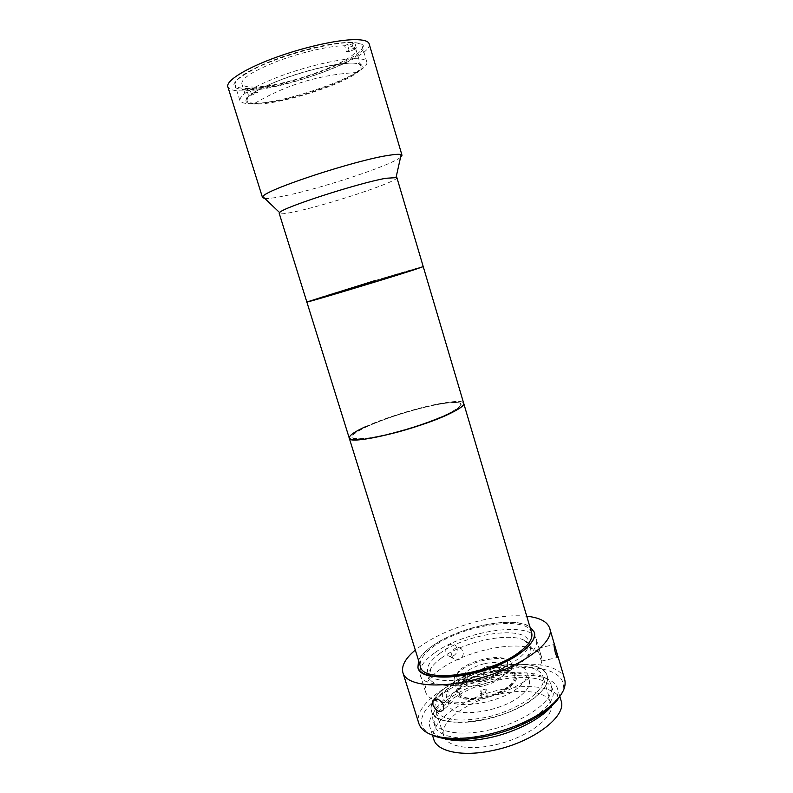 <?xml version="1.0" encoding="UTF-8"?>
<svg xmlns="http://www.w3.org/2000/svg" width="793" height="793" viewBox="0 0 793 793"><rect width="100%" height="100%" fill="white"/><g stroke="black" fill="none" stroke-linecap="round" stroke-linejoin="round"><path stroke-width="0.59" stroke-dasharray="3.96 2.97" d="M361.202 64.689C363.283 66.424 362.004 69.031 357.356 72.51C340.058 86.04 275.498 105.657 253.601 104.032L248.407 103.189C238.951 100.215 257.378 87.736 289.584 76.713C321.69 65.621 355.958 60.129 361.202 64.689M349.009 42.406C356.959 42.376 361.33 43.625 362.123 46.163C366.812 57.532 288.86 86.833 252.085 88.35C241.915 88.945 236.205 87.765 234.986 84.792C234.619 78.636 248.1 70.171 275.439 59.386C301.32 49.672 332.614 42.525 349.009 42.406M353.856 58.712C361.737 58.523 366.049 59.584 366.782 61.923C371.203 72.381 293.271 101.246 256.763 103.427C246.663 104.2 241.032 103.209 239.873 100.473C239.645 94.763 253.205 86.615 280.544 76.039C306.405 66.463 337.59 59.168 353.856 58.712M400.554 157.292C390.166 166.005 315.039 190.469 280.078 196.773C272.881 198.121 267.816 198.706 264.862 198.518M369.161 43.833C374.177 56.561 288.057 88.915 247.109 90.719C235.66 91.413 229.236 90.105 227.829 86.764M396.877 177.602C399.315 181.27 325.933 205.516 293.499 212.018C284.548 213.882 279.79 214.328 279.215 213.357M375.03 280.583L423.244 266.646C424.295 265.655 351.021 287.611 320.005 297.553L306.851 302.014M321.988 296.969C303.382 302.956 306.167 302.44 330.344 295.402L410.923 270.78C428.279 265.189 420.231 267.191 396.896 274.081L321.988 296.969M507.431 663.642C509.82 649.913 458.77 661.669 456.887 675.14C452.188 689.771 507.173 677.43 507.431 663.642M531.637 632.755C527.593 615.061 463.132 624.676 434.177 646.067C423.591 653.591 419.011 660.41 420.439 666.536M434.524 652.956C423.452 660.906 418.674 668.152 420.201 674.694C422.391 693.578 495.863 683.318 524.877 658.884C534.046 651.469 537.882 644.977 536.365 639.396C531.984 620.562 464.708 630.425 434.524 652.956M432.363 645.958C425.276 650.924 420.677 655.781 418.565 660.519C423.72 647.802 451.792 632.398 479.943 625.945C502.851 620.84 519.484 621.088 529.843 626.708C514.082 615.537 458.641 626.876 432.363 645.958M349.257 438.103C347.156 433.196 381.066 418.654 414.075 409.674C440.135 402.398 462.775 399.276 463.707 403.33C462.725 395.975 398.245 411.557 366.277 426.347M368.031 426.079C347.086 436.1 346.908 440.135 367.506 438.182C388.6 435.327 427.853 423.482 447.639 413.996C466.621 404.004 464.886 400.544 442.454 403.617C421.38 407.017 387.906 417.128 368.031 426.079M441.443 658.002C436.665 661.431 433.196 664.841 431.035 668.231C429.043 671.413 428.438 674.308 429.211 676.925C431.293 693.508 494.773 684.755 520.03 663.483C528.098 656.961 531.459 651.222 530.12 646.265C529.308 643.658 527.196 641.596 523.776 640.06C507.47 632.17 462.825 642.112 441.443 658.002M439.996 653.313C430.47 660.202 426.376 666.457 427.705 672.077C429.727 688.483 493.206 679.601 518.533 658.468C526.611 651.995 530.002 646.305 528.673 641.408C525.006 625.043 466.195 633.617 439.996 653.313M433.979 699.832C452.912 709.061 507.887 696.234 530.279 676.994C539.369 669.411 543.126 662.71 541.54 656.891C540.558 653.739 538.031 651.241 533.967 649.378C514.905 640.06 464.163 651.281 439.709 669.698C434.237 673.683 430.252 677.668 427.754 681.653C425.405 685.459 424.701 688.939 425.633 692.101C426.634 695.273 429.32 697.81 433.692 699.713M445.289 687.769C434.395 696.076 429.796 703.788 431.501 710.895C434.207 731.364 507.619 722.195 536.098 696.532C545.108 688.77 548.776 681.841 547.12 675.775C542.253 655.286 474.987 664.177 445.289 687.769M518.909 687.055C525.402 681.643 528.079 676.816 526.939 672.563C523.866 658.596 476.494 664.93 455.866 681.385C448.451 687.055 445.329 692.269 446.489 697.007C448.511 710.974 498.856 704.491 518.909 687.055M521.328 695.114C527.791 689.642 530.448 684.746 529.278 680.424C526.136 666.209 478.774 672.395 458.205 689.018C450.82 694.737 447.728 700.021 448.917 704.838C451.019 719.053 501.354 712.729 521.328 695.114M505.716 673.921C510.464 670.095 512.437 666.685 511.644 663.701C509.651 654.027 475.622 658.705 460.882 670.353C455.668 674.308 453.467 677.896 454.26 681.137C455.727 690.812 491.264 686.044 505.716 673.921M509.413 686.203C514.132 682.317 516.084 678.838 515.262 675.765C513.19 665.823 479.16 670.343 464.51 682.168C459.325 686.183 457.145 689.851 457.967 693.171C459.514 703.113 495.05 698.524 509.413 686.203M540.073 651.975L538.794 648.059C538.169 648.059 538.526 651.122 539.855 657.268L541.599 661.075C542.471 660.985 541.956 657.952 540.073 651.975M452.04 656.287C449.889 650.468 457.63 644.57 461.645 649.15L462.963 651.41C464.976 657.169 456.867 662.898 453.259 658.458L452.04 656.287M453.051 697.285C449.443 691.119 445.884 689.593 442.385 692.695L442.375 696.829C445.597 703.332 449.086 704.898 452.862 701.537L453.051 697.285M492.443 667.28C458.532 674.585 426.446 696.502 431.501 710.895C434.207 721.432 457.293 725.724 484.939 719.519C521.07 712.055 552.503 688.958 547.12 675.775C543.978 664.266 519.137 661.025 492.443 667.28M564.636 679.224C560.522 664.286 528.842 660.173 495.357 668.013C452.952 677.123 412.439 704.818 418.863 723.513M526.74 616.211C513.577 614.981 498.331 616.389 480.984 620.433C453.755 627.164 431.868 637.037 415.304 650.072M432.096 735.012C400.614 720.857 444.358 681.772 495.903 671.274C538.13 661.015 574.866 672.365 560.036 696.135M489.479 735.319C526.383 727.815 558.302 703.817 552.671 689.9C549.351 677.757 523.886 674.119 496.656 680.434C462.051 687.789 429.439 710.528 434.752 725.734C437.627 736.826 461.258 741.574 489.479 735.319M487.943 730.264C524.857 722.72 556.835 698.851 551.244 685.093C547.963 673.069 522.518 669.55 495.278 675.884C460.664 683.279 427.992 705.899 433.256 720.936C436.091 731.919 459.702 736.548 487.943 730.264M561.077 700.715C557.35 687.184 529.694 683.001 500.324 689.761C463.053 697.612 427.913 722.453 433.781 739.383M554.337 702.588C557.667 697.443 558.728 692.814 557.529 688.701C553.91 675.507 526.304 671.631 496.914 678.461C459.603 686.401 424.305 710.924 430.044 727.429C431.333 731.523 434.792 734.784 440.422 737.203M492.215 668.915C460.584 675.715 430.758 696.145 435.476 709.487C440.482 719.965 457.065 722.631 485.227 717.496C518.771 710.558 548.022 689.107 543.027 676.816C540.132 666.15 517.076 663.097 492.215 668.915M499.808 694.044C468.237 700.665 438.717 721.68 443.674 735.825C446.39 746.223 468.029 750.763 493.662 745.123C527.137 738.392 556.081 716.307 550.867 703.252C547.775 691.962 524.629 688.344 499.808 694.044M456.946 647.97L455.648 645.75C451.723 641.24 444.03 647.029 446.142 652.778L447.351 654.919C450.959 659.33 458.959 653.68 456.946 647.97M486.615 669.738L484.126 670.363L485.901 672.93C477.336 675.269 470.308 678.55 464.797 682.763C451.822 692.378 461.338 701.458 482.075 697.404L480.945 690.138L486.109 688.988L487.259 696.254C513.121 689.89 523.905 671.681 503.793 670.918L490.817 671.82L489.083 669.233L486.615 669.738M482.947 686.024C472.44 688.037 466.225 687.144 464.292 683.328C463.736 681.157 465.134 678.729 468.475 676.042C472.985 672.642 478.734 670.105 485.732 668.43L497.003 667.379C501.275 667.746 503.783 668.985 504.536 671.106C504.388 677.034 497.191 682.01 482.947 686.024M484.295 663.691C470.239 667.627 463.082 672.563 462.815 678.511C464.738 682.277 470.943 683.15 481.45 681.118C495.704 677.093 502.921 672.147 503.079 666.279C501.027 662.462 494.763 661.6 484.295 663.691M484.126 670.363L484.642 667.181L486.059 671.869C469.476 676.786 459.603 683.179 456.431 691.05C456.292 698.445 464.777 700.962 481.896 698.583L482.075 697.404M485.901 672.93L486.059 671.869M481.896 698.583L480.389 693.647L480.945 690.138M486.109 688.988L485.584 692.487L487.09 697.434C504.774 692.071 514.756 685.41 517.016 677.45C515.995 670.432 507.312 668.202 490.976 670.759L490.817 671.82M480.389 693.647L485.584 692.487M487.259 696.254L487.09 697.434M490.976 670.759L489.559 666.07L489.083 669.233M489.559 666.07L484.642 667.181M344.648 45.746L351.646 42.594C331.345 42.277 286.035 54.033 258.082 67.078C230.139 81.342 226.352 88.925 246.722 89.817L248.407 95.229L254.573 92.484L252.888 87.042C246.326 87.042 242.638 85.931 241.815 83.731C241.558 78.16 253.819 70.518 278.621 60.813C302.034 52.08 330.156 45.726 344.648 45.746L346.372 51.545L353.381 48.423L356.473 48.492L349.485 51.604L347.77 45.835L354.749 42.693L356.473 48.492M254.573 92.484L257.894 92.375L251.738 95.11L248.407 95.229M351.418 63.103C337.818 62.984 309.488 69.318 285.381 78.041C259.767 87.745 246.99 95.239 247.039 100.533C247.892 102.703 252.065 103.625 259.539 103.278C290.724 102.475 365.097 75.474 360.855 65.948C360.29 64.104 357.137 63.153 351.418 63.103M349.485 51.604L346.372 51.545M353.381 48.423L351.646 42.594M246.722 89.817L252.888 87.042M347.77 45.835C352.607 46.172 355.304 47.263 355.859 49.087C360.25 59.277 288.731 86.001 256.208 86.952L257.894 92.375M256.208 86.952L250.063 89.718C271.771 88.598 309.597 78.497 335.885 66.939C362.342 55.421 372.799 43.922 354.749 42.693M251.738 95.11L250.063 89.718M354.412 288.226L420.121 267.687L374.593 280.742L311.015 300.577C303.709 303.144 323.346 297.593 354.412 288.226M398.145 431.501C428.854 423.145 458.741 410.457 460.911 405.263C463.548 399.93 441.057 402.547 413.738 410.13C386.459 417.643 358.426 428.934 352.826 434.98C346.769 441.146 367.397 439.927 398.145 431.501M357.356 72.51C320.154 74.393 285.569 84.901 253.601 104.032M366.782 61.923L362.123 46.163M239.873 100.473L234.986 84.792M420.201 674.694L425.633 692.101M536.365 639.396L541.54 656.891M429.211 676.925L427.705 672.077M431.035 668.231L427.754 681.653M529.278 680.424L526.939 672.563M515.262 675.765L511.644 663.701M457.967 693.171L454.26 681.137M448.917 704.838L446.489 697.007M523.776 640.06L533.967 649.378M530.12 646.265L528.673 641.408M538.794 648.059L554.049 644.56M442.385 692.695L434.842 699.099M552.671 689.9L551.244 685.093M559.808 696.442L557.529 688.701M443.674 735.825L435.476 709.487M461.645 649.15L455.648 645.75M453.259 658.458L447.351 654.919M550.867 703.252L543.027 676.816M432.453 735.131L430.044 727.429M434.752 725.734L433.256 720.936M452.862 701.537L443.485 709.715M541.599 661.075L557.201 657.536M468.475 676.042L464.797 682.763M464.292 683.328L462.815 678.511M504.536 671.106L503.079 666.279M497.003 667.379L503.793 670.918M241.815 83.731L247.039 100.533M355.859 49.087L360.855 65.948"/><path stroke-width="1.19" d="M264.862 198.518L262.533 197.616L262.86 196.614C264.644 190.052 355.76 160.008 389.076 155.269C395.439 154.258 399.464 154.04 401.159 154.595L401.992 155.25L400.554 157.292M262.533 197.616L227.829 86.764C225.846 81.124 243.937 69.338 272.901 58.494C301.806 47.639 336.738 39.709 354.828 39.65C363.521 39.65 368.299 41.048 369.161 43.833L401.992 155.25M279.215 213.357L279.612 212.574C282.13 207.766 357.891 183.203 385.874 178.276L396.877 177.602L423.244 266.646L413.183 270.106C384.387 279.453 303.134 303.798 306.851 302.014L353.876 288.424L423.244 266.646L463.707 403.33C464.212 405.481 459.534 408.93 449.681 413.688C418.417 429.122 348.048 445.904 349.257 438.103C352.211 441.701 368.368 439.689 397.739 432.066C432.909 422.6 466.462 407.671 463.707 403.33L531.637 632.755C533.055 638.008 529.347 644.154 520.505 651.182C492.602 674.278 422.471 684.28 420.439 666.536L279.215 213.357M366.277 426.347C354.63 431.62 348.96 435.545 349.257 438.103M418.565 660.519L417.931 667.409C420.022 685.975 493.494 675.497 522.627 651.311C531.825 643.975 535.681 637.562 534.204 632.08L529.843 626.708L534.204 632.08C539.2 643.926 507.193 665.872 470.953 673.713C443.198 680.166 420.32 676.925 417.931 667.409L418.565 660.519M555.546 653.7C554.138 647.554 553.722 644.491 554.287 644.511L555.576 648.446C557.42 654.443 557.955 657.476 557.201 657.536L555.546 653.7M432.928 704.908L432.928 700.725C436.457 697.592 440.026 699.158 443.644 705.433L443.485 709.715C439.738 713.056 436.219 711.45 432.928 704.908M415.304 650.072C405.322 658.428 401.199 665.991 402.923 672.761L418.863 723.513C422.084 732.732 433.771 737.698 453.933 738.432C463.826 738.561 474.571 737.391 486.188 734.923C508.62 729.847 527.821 721.917 543.79 711.123C560.136 699.307 567.084 688.671 564.636 679.224L549.658 628.185C547.319 621.603 539.686 617.608 526.74 616.211M402.923 672.761C405.887 684.646 434.465 688.899 469.625 680.771C515.718 670.848 556.022 642.974 549.658 628.185M560.036 696.135C556.597 701.805 550.798 707.505 542.62 713.224C527.236 723.632 508.749 731.275 487.15 736.152C475.969 738.531 465.61 739.651 456.074 739.512C446.102 739.314 438.113 737.807 432.096 735.012M432.453 735.131L433.781 739.383C436.973 751.645 462.497 757.137 493.028 750.456C532.975 742.456 567.292 716.109 561.077 700.715L559.808 696.442M440.422 737.203C452.089 741.802 468.336 742 489.162 737.807C517.601 731.87 545.624 716.436 554.337 702.588M375.03 280.583L306.851 302.014M279.612 212.574L262.86 196.614M396.123 177.176L401.159 154.595M434.842 699.099L432.928 700.725M542.62 713.224L543.79 711.123M456.074 739.512L453.933 738.432"/></g></svg>
